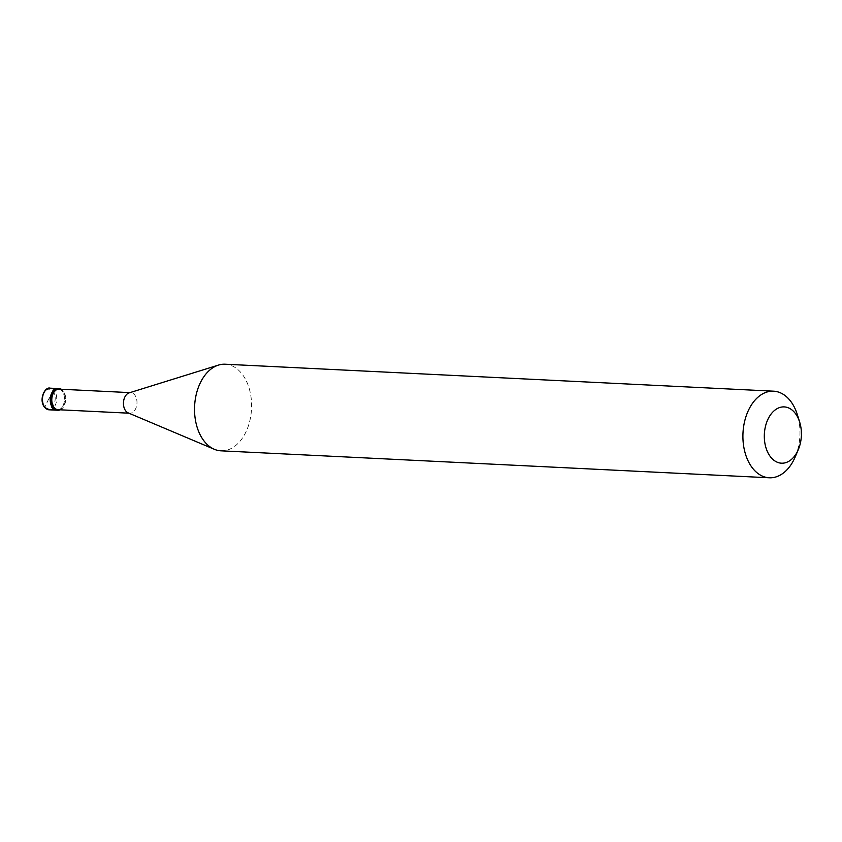 <?xml version="1.0" encoding="UTF-8"?>
<svg xmlns="http://www.w3.org/2000/svg" width="842" height="842" viewBox="0 0 842 842"><rect width="100%" height="100%" fill="white"/><g stroke="black" fill="none" stroke-linecap="round" stroke-linejoin="round"><path stroke-width="0.63" stroke-dasharray="4.21 3.16" d="M56.803 410.191A10.841 7.125 92.8 0 0 63.95 403.013A10.841 7.125 92.8 0 0 61.919 390.783A10.841 7.125 -87.2 0 0 57.866 388.541A10.841 7.125 -87.2 0 1 61.919 390.783A10.841 7.125 92.8 0 1 63.95 403.013A10.841 7.125 92.8 0 1 56.803 410.191M60.277 409.822A10.841 7.125 92.8 0 0 65.508 401.423A10.841 7.125 92.8 0 0 63.139 390.846A10.841 7.125 -87.2 0 0 61.287 389.257M58.056 409.707A10.293 6.768 92.8 0 0 64.834 402.897A10.293 6.768 92.8 0 0 62.918 391.267A10.293 6.768 -87.2 0 0 59.066 389.141M128.152 412.875A10.293 6.768 92.8 0 0 129.721 413.233A10.293 6.768 92.8 0 0 136.499 406.423A10.293 6.768 92.8 0 0 134.573 394.793A10.293 6.768 -87.2 0 0 130.731 392.667A10.293 6.768 -87.2 0 0 129.131 392.877M220.941 450.817A43.352 28.491 92.8 0 0 249.506 422.116A43.352 28.491 92.8 0 0 241.401 373.174A43.352 28.491 -87.2 0 0 225.193 364.218M795.227 456.869A43.352 28.491 92.8 0 0 797.311 414.538M48.72 398.876L44.7 407.475L48.994 409.012L56.593 410.18M48.825 399.013L53.541 390.309L57.961 388.551M44.647 406.675A9.757 6.41 92.8 0 0 53.688 404.886A9.757 6.41 92.8 0 0 52.899 391.214A9.757 6.41 -87.2 0 0 43.847 393.003A9.757 6.41 -87.2 0 0 44.647 406.675M49.057 409.812A10.841 7.125 92.8 0 0 56.193 402.634A10.841 7.125 92.8 0 0 54.172 390.404A10.841 7.125 -87.2 0 0 50.12 388.162M128.91 413.19L129.721 413.233M129.931 392.625L130.731 392.667"/><path stroke-width="1.26" d="M49.057 409.812L44.626 407.402C38.385 399.771 44.942 386.425 50.12 388.162A10.841 7.125 -87.2 0 0 42.974 395.34A10.841 7.125 -87.2 0 0 45.005 407.57A10.841 7.125 92.8 0 0 49.057 409.812L56.803 410.191A10.841 7.125 92.8 0 1 52.751 407.949A10.841 7.125 -87.2 0 1 50.73 395.719A10.841 7.125 -87.2 0 1 57.866 388.541A10.841 7.125 -87.2 0 0 50.73 395.719A10.841 7.125 -87.2 0 0 52.751 407.949A10.841 7.125 92.8 0 0 56.803 410.191L58.024 410.254A10.841 7.125 92.8 0 0 60.277 409.822M50.12 388.162L59.087 388.604A10.841 7.125 -87.2 0 0 51.951 395.772A10.841 7.125 -87.2 0 0 53.972 408.012A10.841 7.125 92.8 0 0 58.024 410.254M129.931 392.625L59.066 389.141A10.293 6.768 -87.2 0 0 52.278 395.961A10.293 6.768 -87.2 0 0 54.204 407.581A10.293 6.768 92.8 0 0 58.056 409.707L128.91 413.19M214.342 449.291A43.352 28.491 92.8 0 1 204.732 441.861A43.352 28.491 -87.2 0 1 195.544 397.813A43.352 28.491 -87.2 0 1 218.478 365.091L129.131 392.877A10.293 6.768 -87.2 0 0 123.69 400.645A10.293 6.768 -87.2 0 0 125.868 411.107A10.293 6.768 92.8 0 0 128.152 412.875L214.342 449.291A43.352 28.491 92.8 0 0 220.941 450.817L769.314 477.782A43.352 28.491 92.8 0 0 795.227 456.869L798.321 449.596A28.175 18.524 92.8 0 0 799.668 422.084A28.175 18.524 92.8 0 0 794.774 412.717A28.175 18.524 -87.2 0 0 768.641 417.885A28.175 18.524 -87.2 0 0 770.935 457.364A28.175 18.524 92.8 0 0 798.321 449.596M218.478 365.091A43.352 28.491 -87.2 0 1 225.193 364.218L773.566 391.183A43.352 28.491 -87.2 0 0 745.002 419.884A43.352 28.491 -87.2 0 0 753.106 468.826A43.352 28.491 92.8 0 0 769.314 477.782M799.668 422.084L797.311 414.538A43.352 28.491 92.8 0 0 789.775 400.139A43.352 28.491 -87.2 0 0 773.566 391.183M59.087 388.604A10.841 7.125 -87.2 0 1 61.287 389.257"/></g></svg>

